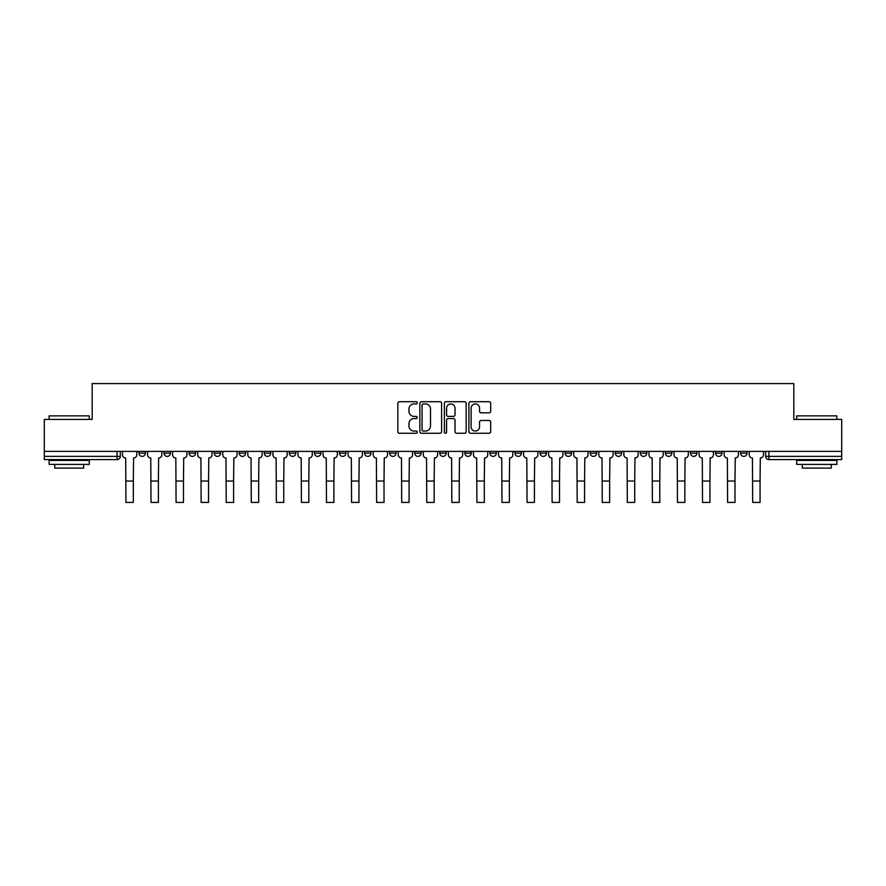 <?xml version="1.0" encoding="UTF-8"?>
<svg xmlns="http://www.w3.org/2000/svg" width="886" height="886" viewBox="0 0 886 886"><rect width="100%" height="100%" fill="white"/><g stroke="black" fill="none" stroke-linecap="round" stroke-linejoin="round"><path stroke-width="1.33" d="M417.284 402.82A1.107 1.107 0 0 0 416.187 401.712L399.42 401.712A1.573 1.573 0 0 0 397.847 403.296L397.847 431.681A1.573 1.573 0 0 0 399.42 433.265L416.187 433.265A1.107 1.107 0 0 0 417.284 432.158A1.107 1.107 0 0 0 416.187 431.05L414.017 431.05A5.05 5.05 0 0 1 408.967 426.011L408.967 423.641A5.05 5.05 0 0 1 414.017 418.591L416.187 418.591A1.107 1.107 0 0 0 417.284 417.483A1.107 1.107 0 0 0 416.187 416.387L414.017 416.387A5.05 5.05 0 0 1 408.967 411.337L408.967 408.967A5.05 5.05 0 0 1 414.017 403.927L416.187 403.927A1.107 1.107 0 0 0 417.284 402.82M740.618 451.395L740.618 453.167L747.042 453.167A3.212 3.212 0 0 1 743.83 456.379A3.212 3.212 0 0 1 740.618 453.167L740.618 451.395M665.408 453.167L665.408 451.395L665.408 453.167A3.212 3.212 0 0 0 668.62 456.379A3.212 3.212 0 0 1 665.408 453.167L671.843 453.167A3.212 3.212 0 0 1 668.62 456.379M640.345 453.167L640.345 451.395L640.345 453.167A3.212 3.212 0 0 0 643.557 456.379A3.212 3.212 0 0 1 640.345 453.167L646.769 453.167A3.212 3.212 0 0 1 643.557 456.379M565.135 451.395L565.135 453.167L571.559 453.167A3.212 3.212 0 0 1 568.347 456.379A3.212 3.212 0 0 1 565.135 453.167L565.135 451.395M540.061 451.395L540.061 453.167L546.496 453.167A3.212 3.212 0 0 1 543.273 456.379A3.212 3.212 0 0 1 540.061 453.167L540.061 451.395M414.714 451.395L414.714 453.167L421.149 453.167A3.212 3.212 0 0 1 417.926 456.379A3.212 3.212 0 0 1 414.714 453.167L414.714 451.395M364.578 451.395L364.578 453.167L371.001 453.167A3.212 3.212 0 0 1 367.79 456.379A3.212 3.212 0 0 1 364.578 453.167L364.578 451.395M339.504 451.395L339.504 453.167L345.939 453.167A3.212 3.212 0 0 1 342.727 456.379A3.212 3.212 0 0 1 339.504 453.167L339.504 451.395M314.441 451.395L314.441 453.167L320.865 453.167A3.212 3.212 0 0 1 317.653 456.379A3.212 3.212 0 0 1 314.441 453.167L314.441 451.395M289.368 451.395L289.368 453.167L295.802 453.167A3.212 3.212 0 0 1 292.579 456.379A3.212 3.212 0 0 1 289.368 453.167L289.368 451.395M264.305 451.395L264.305 453.167L270.728 453.167A3.212 3.212 0 0 1 267.517 456.379A3.212 3.212 0 0 1 264.305 453.167L264.305 451.395M239.231 453.167L239.231 451.395L239.231 453.167A3.212 3.212 0 0 0 242.443 456.379A3.212 3.212 0 0 1 239.231 453.167L245.655 453.167A3.212 3.212 0 0 1 242.443 456.379A3.212 3.212 0 0 0 245.655 453.167A3.212 3.212 0 0 1 242.443 456.379M214.157 453.167L214.157 451.395L214.157 453.167A3.212 3.212 0 0 0 217.38 456.379A3.212 3.212 0 0 1 214.157 453.167L220.592 453.167A3.212 3.212 0 0 1 217.38 456.379M189.095 453.167L189.095 451.395L189.095 453.167A3.212 3.212 0 0 0 192.306 456.379A3.212 3.212 0 0 1 189.095 453.167L195.518 453.167A3.212 3.212 0 0 1 192.306 456.379M489.094 412.832A1.573 1.573 0 0 0 490.678 411.259L490.678 403.296A1.573 1.573 0 0 0 489.094 401.712L470.488 401.712A1.573 1.573 0 0 0 468.904 403.296L468.904 431.681A1.573 1.573 0 0 0 470.488 433.265L489.094 433.265A1.573 1.573 0 0 0 490.678 431.681L490.678 422.068A1.573 1.573 0 0 0 489.094 420.485L481.131 420.485A1.573 1.573 0 0 0 479.559 422.068L479.559 426.83A4.22 4.22 0 0 1 475.339 431.05A4.22 4.22 0 0 1 471.119 426.83L471.119 408.147A4.22 4.22 0 0 1 475.339 403.927A4.22 4.22 0 0 1 479.559 408.147L479.559 411.259A1.573 1.573 0 0 0 481.131 412.832L489.094 412.832M44.3 451.395L44.3 419.421L92.188 419.421L92.188 383.583L793.812 383.583L793.812 419.421L841.7 419.421L841.7 451.395L44.3 451.395L44.3 456.379L120.308 456.379L120.308 451.395M441.616 403.296A1.573 1.573 0 0 0 440.043 401.712L421.426 401.712A1.573 1.573 0 0 0 419.853 403.296L419.853 431.681A1.573 1.573 0 0 0 421.426 433.265L440.043 433.265A1.573 1.573 0 0 0 441.616 431.681L441.616 403.296M445.957 401.712L464.574 401.712A1.573 1.573 0 0 1 466.147 403.296L466.147 431.681A1.573 1.573 0 0 1 464.574 433.265L456.6 433.265A1.573 1.573 0 0 1 455.027 431.681L455.027 420.174A1.573 1.573 0 0 0 453.455 418.591L448.161 418.591A1.573 1.573 0 0 0 446.588 420.174L446.588 432.158A1.107 1.107 0 0 1 445.481 433.265A1.107 1.107 0 0 1 444.384 432.158L444.384 403.296A1.573 1.573 0 0 1 445.957 401.712M765.692 451.395L765.692 456.379L841.7 456.379L841.7 459.59L768.904 459.59A3.212 3.212 0 0 1 765.692 456.379L765.692 451.395M841.7 451.395L841.7 456.379M117.096 451.395L117.096 459.59A3.212 3.212 0 0 0 120.308 456.379A3.212 3.212 0 0 1 117.096 459.59L44.3 459.59L44.3 456.379M747.042 451.395L747.042 453.167A3.212 3.212 0 0 1 743.83 456.379A3.212 3.212 0 0 0 747.042 453.167L747.042 451.395M721.979 451.395L721.979 453.167A3.212 3.212 0 0 1 718.767 456.379A3.212 3.212 0 0 1 715.545 453.167L721.979 453.167L721.979 451.395M715.545 451.395L715.545 453.167M696.905 451.395L696.905 453.167A3.212 3.212 0 0 1 693.694 456.379A3.212 3.212 0 0 1 690.482 453.167L696.905 453.167M690.482 451.395L690.482 453.167M671.843 451.395L671.843 453.167L671.843 451.395M646.769 451.395L646.769 453.167L646.769 451.395M621.695 451.395L621.695 453.167A3.212 3.212 0 0 1 618.483 456.379A3.212 3.212 0 0 1 615.272 453.167L621.695 453.167L621.695 451.395M615.272 451.395L615.272 453.167M596.632 451.395L596.632 453.167A3.212 3.212 0 0 1 593.421 456.379A3.212 3.212 0 0 1 590.198 453.167L596.632 453.167A3.212 3.212 0 0 1 593.421 456.379A3.212 3.212 0 0 0 596.632 453.167M590.198 451.395L590.198 453.167M571.559 451.395L571.559 453.167M546.496 451.395L546.496 453.167M521.422 451.395L521.422 453.167A3.212 3.212 0 0 1 518.21 456.379A3.212 3.212 0 0 1 514.999 453.167A3.212 3.212 0 0 0 518.21 456.379M514.999 451.395L514.999 453.167L521.422 453.167M496.348 451.395L496.348 453.167A3.212 3.212 0 0 1 493.137 456.379A3.212 3.212 0 0 1 489.925 453.167L496.348 453.167A3.212 3.212 0 0 1 493.137 456.379A3.212 3.212 0 0 0 496.348 453.167M489.925 451.395L489.925 453.167M471.286 451.395L471.286 453.167A3.212 3.212 0 0 1 468.074 456.379A3.212 3.212 0 0 1 464.851 453.167A3.212 3.212 0 0 0 468.074 456.379M464.851 451.395L464.851 453.167L471.286 453.167M446.212 451.395L446.212 453.167A3.212 3.212 0 0 1 443 456.379A3.212 3.212 0 0 1 439.788 453.167L446.212 453.167M439.788 451.395L439.788 453.167M421.149 451.395L421.149 453.167M396.075 451.395L396.075 453.167A3.212 3.212 0 0 1 392.863 456.379A3.212 3.212 0 0 1 389.652 453.167L396.075 453.167M389.652 451.395L389.652 453.167M371.001 451.395L371.001 453.167M345.939 451.395L345.939 453.167M320.865 451.395L320.865 453.167L320.865 451.395M295.802 451.395L295.802 453.167A3.212 3.212 0 0 1 292.579 456.379A3.212 3.212 0 0 0 295.802 453.167M270.728 451.395L270.728 453.167A3.212 3.212 0 0 1 267.517 456.379A3.212 3.212 0 0 0 270.728 453.167L270.728 451.395M245.655 451.395L245.655 453.167M220.592 451.395L220.592 453.167L220.592 451.395M195.518 451.395L195.518 453.167L195.518 451.395M164.021 451.395L164.021 453.167L170.455 453.167L170.455 451.395L170.455 453.167A3.212 3.212 0 0 1 167.232 456.379A3.212 3.212 0 0 1 164.021 453.167A3.212 3.212 0 0 0 167.232 456.379A3.212 3.212 0 0 0 170.455 453.167A3.212 3.212 0 0 1 167.232 456.379M138.958 451.395L138.958 453.167L145.382 453.167L145.382 451.395L145.382 453.167A3.212 3.212 0 0 1 142.17 456.379A3.212 3.212 0 0 1 138.958 453.167A3.212 3.212 0 0 0 142.17 456.379A3.212 3.212 0 0 0 145.382 453.167A3.212 3.212 0 0 1 142.17 456.379M423.165 403.927A1.107 1.107 0 0 0 422.057 405.024L422.057 429.954A1.107 1.107 0 0 0 423.165 431.05L425.446 431.05A5.05 5.05 0 0 0 430.496 426.011L430.496 408.967A5.05 5.05 0 0 0 425.446 403.927L423.165 403.927M455.027 408.224A4.22 4.22 0 0 0 450.808 404.005A4.22 4.22 0 0 0 446.588 408.224L446.588 414.803A1.573 1.573 0 0 0 448.161 416.387L453.455 416.387A1.573 1.573 0 0 0 455.027 414.803L455.027 408.224M122.478 451.395L122.478 454.773A3.212 3.212 0 0 0 125.69 457.984L125.934 502.417L133.332 502.417L133.332 481.043L125.934 481.043M136.787 451.395L136.787 454.773A3.212 3.212 0 0 1 133.564 457.984L133.332 481.043M147.552 451.395L147.552 454.773A3.212 3.212 0 0 0 150.764 457.984L151.008 502.417L158.395 502.417L158.395 481.043L151.008 481.043M161.85 451.395L161.85 454.773A3.212 3.212 0 0 1 158.638 457.984L158.395 481.043M172.615 451.395L172.615 454.773A3.212 3.212 0 0 0 175.838 457.984L176.07 502.417L183.468 502.417L183.468 481.043L176.07 481.043M186.924 451.395L186.924 454.773A3.212 3.212 0 0 1 183.712 457.984L183.468 481.043M49.118 415.877L89.298 415.877L49.118 415.877L49.118 419.421M89.298 464.408L49.118 464.408L49.118 460.399L89.298 460.399L89.298 464.408M83.672 464.408L83.672 468.107L54.744 468.107L54.744 464.408M796.702 415.877L836.882 415.877L796.702 415.877L796.702 419.421M836.882 464.408L796.702 464.408L796.702 460.399L836.882 460.399L836.882 464.408M831.256 464.408L831.256 468.107L802.328 468.107L802.328 464.408M197.689 451.395L197.689 454.773A3.212 3.212 0 0 0 200.9 457.984L201.144 502.417L208.542 502.417L208.542 481.043L201.144 481.043M211.987 451.395L211.987 454.773A3.212 3.212 0 0 1 208.775 457.984L208.542 481.043M222.763 451.395L222.763 454.773A3.212 3.212 0 0 0 225.974 457.984L226.218 502.417L233.605 502.417L233.605 481.043L226.218 481.043M237.06 451.395L237.06 454.773A3.212 3.212 0 0 1 233.849 457.984L233.605 481.043M247.825 451.395L247.825 454.773A3.212 3.212 0 0 0 251.037 457.984L251.281 502.417L258.679 502.417L258.679 481.043L251.281 481.043M262.134 451.395L262.134 454.773A3.212 3.212 0 0 1 258.911 457.984L258.679 481.043M272.899 451.395L272.899 454.773A3.212 3.212 0 0 0 276.111 457.984L276.354 502.417L283.741 502.417L283.741 481.043L276.354 481.043M287.197 451.395L287.197 454.773A3.212 3.212 0 0 1 283.985 457.984L283.741 481.043M297.962 451.395L297.962 454.773A3.212 3.212 0 0 0 301.185 457.984L301.417 502.417L308.815 502.417L308.815 481.043L301.417 481.043M312.271 451.395L312.271 454.773A3.212 3.212 0 0 1 309.059 457.984L308.815 481.043M323.036 451.395L323.036 454.773A3.212 3.212 0 0 0 326.247 457.984L326.491 502.417L333.889 502.417L333.889 481.043L326.491 481.043M337.333 451.395L337.333 454.773A3.212 3.212 0 0 1 334.122 457.984L333.889 481.043M348.109 451.395L348.109 454.773A3.212 3.212 0 0 0 351.321 457.984L351.565 502.417L358.952 502.417L358.952 481.043L351.565 481.043M362.407 451.395L362.407 454.773A3.212 3.212 0 0 1 359.195 457.984L358.952 481.043M373.172 451.395L373.172 454.773A3.212 3.212 0 0 0 376.384 457.984L376.628 502.417L384.026 502.417L384.026 481.043L376.628 481.043M387.481 451.395L387.481 454.773A3.212 3.212 0 0 1 384.258 457.984L384.026 481.043M398.246 451.395L398.246 454.773A3.212 3.212 0 0 0 401.458 457.984L401.701 502.417L409.088 502.417L409.088 481.043L401.701 481.043M412.544 451.395L412.544 454.773A3.212 3.212 0 0 1 409.332 457.984L409.088 481.043M423.309 451.395L423.309 454.773A3.212 3.212 0 0 0 426.531 457.984L426.764 502.417L434.162 502.417L434.162 481.043L426.764 481.043M437.618 451.395L437.618 454.773A3.212 3.212 0 0 1 434.406 457.984L434.162 481.043M448.382 451.395L448.382 454.773A3.212 3.212 0 0 0 451.594 457.984L451.838 502.417L459.236 502.417L459.236 481.043L451.838 481.043M462.691 451.395L462.691 454.773A3.212 3.212 0 0 1 459.469 457.984L459.236 481.043M473.456 451.395L473.456 454.773A3.212 3.212 0 0 0 476.668 457.984L476.912 502.417L484.299 502.417L484.299 481.043L476.912 481.043M487.754 451.395L487.754 454.773A3.212 3.212 0 0 1 484.542 457.984L484.299 481.043M498.519 451.395L498.519 454.773A3.212 3.212 0 0 0 501.742 457.984L501.974 502.417L509.372 502.417L509.372 481.043L501.974 481.043M512.828 451.395L512.828 454.773A3.212 3.212 0 0 1 509.616 457.984L509.372 481.043M523.593 451.395L523.593 454.773A3.212 3.212 0 0 0 526.805 457.984L527.048 502.417L534.435 502.417L534.435 481.043L527.048 481.043M537.891 451.395L537.891 454.773A3.212 3.212 0 0 1 534.679 457.984L534.435 481.043M548.667 451.395L548.667 454.773A3.212 3.212 0 0 0 551.878 457.984L552.111 502.417L559.509 502.417L559.509 481.043L552.111 481.043M562.964 451.395L562.964 454.773A3.212 3.212 0 0 1 559.753 457.984L559.509 481.043M573.729 451.395L573.729 454.773A3.212 3.212 0 0 0 576.941 457.984L577.185 502.417L584.583 502.417L584.583 481.043L577.185 481.043M588.038 451.395L588.038 454.773A3.212 3.212 0 0 1 584.815 457.984L584.583 481.043M598.803 451.395L598.803 454.773A3.212 3.212 0 0 0 602.015 457.984L602.258 502.417L609.646 502.417L609.646 481.043L602.258 481.043M613.101 451.395L613.101 454.773A3.212 3.212 0 0 1 609.889 457.984L609.646 481.043M623.866 451.395L623.866 454.773A3.212 3.212 0 0 0 627.089 457.984L627.321 502.417L634.719 502.417L634.719 481.043L627.321 481.043M638.175 451.395L638.175 454.773A3.212 3.212 0 0 1 634.963 457.984L634.719 481.043M648.94 451.395L648.94 454.773A3.212 3.212 0 0 0 652.151 457.984L652.395 502.417L659.782 502.417L659.782 481.043L652.395 481.043M663.237 451.395L663.237 454.773A3.212 3.212 0 0 1 660.026 457.984L659.782 481.043M674.013 451.395L674.013 454.773A3.212 3.212 0 0 0 677.225 457.984L677.458 502.417L684.856 502.417L684.856 481.043L677.458 481.043M688.311 451.395L688.311 454.773A3.212 3.212 0 0 1 685.1 457.984L684.856 481.043M699.076 451.395L699.076 454.773A3.212 3.212 0 0 0 702.288 457.984L702.532 502.417L709.93 502.417L709.93 481.043L702.532 481.043M713.385 451.395L713.385 454.773A3.212 3.212 0 0 1 710.162 457.984L709.93 481.043M724.15 451.395L724.15 454.773A3.212 3.212 0 0 0 727.362 457.984L727.605 502.417L734.992 502.417L734.992 481.043L727.605 481.043M738.448 451.395L738.448 454.773A3.212 3.212 0 0 1 735.236 457.984L734.992 481.043M749.213 451.395L749.213 454.773A3.212 3.212 0 0 0 752.435 457.984L752.668 502.417L760.066 502.417L760.066 481.043L752.668 481.043M763.522 451.395L763.522 454.773A3.212 3.212 0 0 1 760.31 457.984L760.066 481.043M768.904 451.395L768.904 459.59M89.298 419.421L89.298 415.877M80.139 460.399L80.139 459.59M58.277 460.399L58.277 459.59M836.882 419.421L836.882 415.877M827.723 460.399L827.723 459.59M805.861 460.399L805.861 459.59"/></g></svg>
